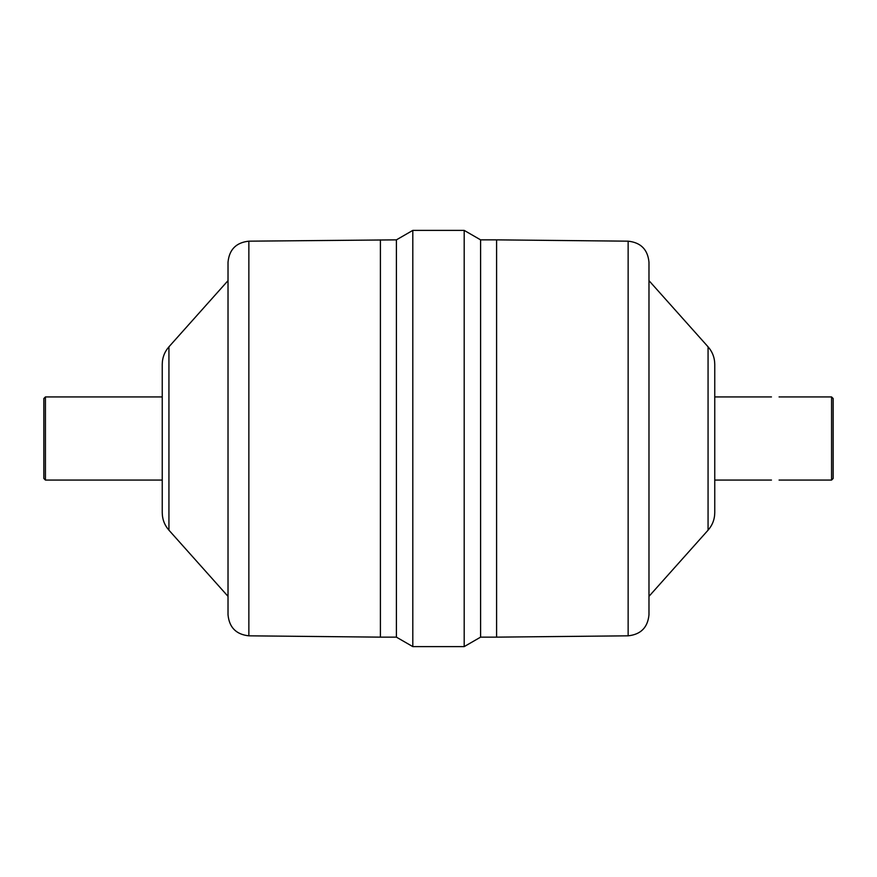 <?xml version="1.0" encoding="UTF-8"?>
<svg xmlns="http://www.w3.org/2000/svg" width="877" height="877" viewBox="0 0 877 877"><rect width="100%" height="100%" fill="white"/><g stroke="black" fill="none" stroke-linecap="round" stroke-linejoin="round"><path stroke-width="1.32" d="M779.072 480.07L831.571 480.07L831.571 396.93L833.15 398.509L833.15 478.491L831.571 480.07M162.245 480.07L45.429 480.07L45.429 396.93L162.245 396.93M779.072 396.93L831.571 396.93M45.429 480.07L43.85 478.491L43.85 398.509L45.429 396.93M168.932 530.179L168.932 346.821C164.547 351.841 162.322 357.684 162.245 364.35L162.245 512.65C162.322 519.316 164.547 525.159 168.932 530.179L228.02 596.36L228.02 614.777L228.02 262.223C229.237 249.539 236.187 242.523 248.86 241.175L248.86 635.825C236.187 634.477 229.237 627.461 228.02 614.777M248.86 241.175L396.404 239.859L396.404 637.14L412.804 646.612L464.196 646.612L464.196 230.388L412.804 230.388L412.804 646.612M464.196 230.388L480.596 239.859L480.596 637.14L464.196 646.612M628.14 635.825L628.14 241.175C640.813 242.523 647.763 249.539 648.98 262.223L648.98 614.777C647.763 627.461 640.813 634.477 628.14 635.825L496.59 637.14L496.59 239.859L480.596 239.859M708.068 530.179L708.068 346.821C712.453 351.841 714.678 357.684 714.755 364.35L714.755 512.65C714.678 519.316 712.453 525.159 708.068 530.179L648.98 596.36M380.41 239.859L380.41 637.14L396.404 637.14M168.932 346.821L228.02 280.64M248.86 635.825L380.41 637.14M396.404 239.859L412.804 230.388M480.596 637.14L496.59 637.14M628.14 241.175L496.59 239.859M708.068 346.821L648.98 280.64M714.755 480.07L771.464 480.07M714.755 396.93L771.464 396.93"/></g></svg>
